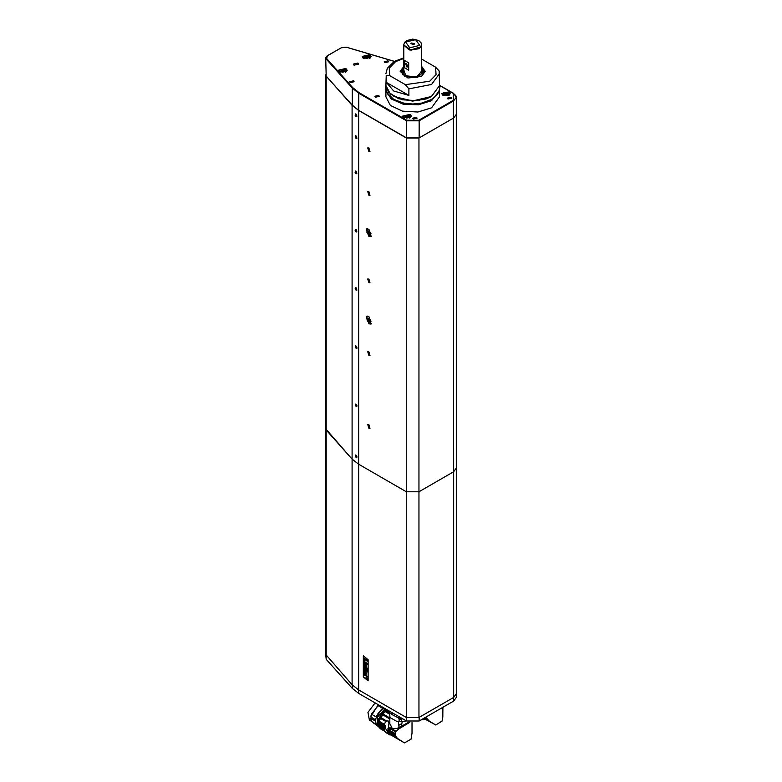 <?xml version="1.0" encoding="UTF-8"?>
<svg xmlns="http://www.w3.org/2000/svg" width="782" height="782" viewBox="0 0 782 782"><rect width="100%" height="100%" fill="white"/><g stroke="black" fill="none" stroke-linecap="round" stroke-linejoin="round"><path stroke-width="1.17" d="M406.699 66.91L407.627 66.998L406.699 63.85L405.76 63.762L406.699 66.91M408.663 62.873L408.663 70.155L404.724 67.887L404.724 60.605L408.663 62.873M403.766 72.912L403.766 45.18L409.269 49.931L418.986 48.816L421.596 45.18L420.921 47.145L410.941 50.224L403.776 44.994M404.724 67.887L408.663 70.155M414.01 44.486L414.558 43.724L411.361 42.961L410.814 43.724L414.01 44.486M421.596 44.994L421.596 72.912M451.146 97.232L447.333 98.141L447.988 99.05L451.791 98.141L451.146 97.232M388.097 60.83L384.294 61.739L384.94 62.648L388.752 61.739L388.097 60.83M357.833 63.01L353.269 64.104L354.05 65.199L358.615 64.104L357.833 63.01M416.464 117.251L412.661 118.16L413.316 119.069L417.119 118.16L416.464 117.251M378.635 95.414L374.832 96.323L375.487 97.232L379.29 96.323L378.635 95.414M353.415 80.849L349.613 81.758L350.268 82.667L354.07 81.758L353.415 80.849M449.249 91.768L441.644 93.586L442.944 95.414L450.559 93.586L449.249 91.768M369.808 54.642L362.203 56.46L363.503 58.279L371.118 56.46L369.808 54.642M345.849 68.474L338.244 70.292L339.544 72.11L347.159 70.292L345.849 68.474M410.159 114.338L402.554 116.156L403.854 117.974L411.469 116.156L410.159 114.338M325.732 74.818L325.723 428.79L352.125 459.093L358.635 464.244L406.376 491.81L418.986 491.81L418.986 717.495L453.668 697.476L418.986 717.495L406.376 717.495L358.635 689.929L352.125 684.778L325.723 654.475L325.723 428.79L352.125 459.093L352.125 105.277L358.635 110.428L406.376 137.994L418.986 137.994L453.668 117.974L456.277 114.338L453.668 117.974L419.142 137.906L406.532 137.906L358.752 110.321L352.291 105.218L326.231 76.147L325.732 57.858L327.13 55.835L341.666 47.594L327.355 55.854L326.632 58.562L352.692 87.633L359.065 92.667L406.855 120.252L418.829 120.252L453.345 100.321L453.345 93.41L439.68 85.512M385.937 90.556L385.937 96.87L390.443 105.443L402.447 111.132L417.901 112.012L431.596 107.789L439.435 96.87L439.435 90.556M403.766 66.343L400.198 71.387L407.911 78.044L421.508 76.48L425.164 71.387L421.596 66.343M408.898 95.414L408.898 88.855L405.35 84.622L389.749 75.619L386.2 75.756L386.2 82.306L393.766 91.044L408.898 95.414L386.2 82.306M405.35 84.622L429.709 81.211L436.082 74.661L435.613 67.154L421.596 59.061M435.613 67.154L439.103 70.908L439.435 73.567L431.596 84.485L408.898 88.855M403.766 67.262L401.186 71.455L404.548 76.157L417.089 77.594L424.186 71.455L421.596 67.262M403.766 69.305L401.322 72.482M403.766 69.969L405.907 75.922L417.529 76.783L421.918 70.507L421.596 69.969M422.779 74.642L421.918 70.507M403.766 71.455L406.317 75.864L416.523 76.89L421.596 71.455M425.164 71.426L421.596 66.411M403.766 66.411L400.198 71.426M403.453 70.507L402.593 74.642M424.049 72.482L421.596 69.305M367.648 58.122L365.693 58.122M368.146 58.044L366.113 58.367L364.627 57.506L365.174 56.333L367.208 56.021L368.693 56.871L368.146 58.044M365.174 57.819L365.174 56.333M365.624 58.083L367.208 57.839L367.208 56.021M367.687 58.122L367.208 57.839M343.689 71.954L341.734 71.954M344.188 71.876L342.154 72.198L340.669 71.338L341.216 70.165L343.249 69.852L344.735 70.712L344.188 71.876M341.216 71.651L341.216 70.165M341.666 71.915L343.249 71.67L343.249 69.852M343.728 71.954L343.249 71.67M447.079 95.257L445.134 95.248M447.587 95.179L445.554 95.492L444.068 94.632L444.616 93.459L446.639 93.146L448.125 94.006L447.587 95.179M444.616 94.945L444.616 93.459M445.066 95.209L446.639 94.964L446.639 93.146M447.128 95.248L446.639 94.964M407.999 117.818L406.044 117.818M408.497 117.74L406.464 118.062L404.978 117.202L405.526 116.029L407.549 115.716L409.045 116.577L408.497 117.74M405.526 117.515L405.526 116.029M405.975 117.779L407.549 117.535L407.549 115.716M408.038 117.818L407.549 117.535M371.685 323.445L369.642 323.201L368.214 321.959L366.641 318.01L367.452 316.114M371.03 321.216L367.081 318.939L371.03 321.216M369.055 321.715L370.062 321.813L369.055 318.44L368.048 318.333L369.055 321.715M368.869 318.342L367.814 319.164L369.231 321.607L370.14 321.754M370.257 320.64L368.84 318.587M369.573 318.851L368.938 318.372M368.195 318.939L369.427 321.246L370.473 320.952M368.234 318.919L368.146 318.294M370.375 320.229L370.072 319.525M369.251 319.281L369.172 318.645M371.685 236.086L369.642 235.832L368.214 234.6L366.641 230.651L367.452 228.755M371.03 233.857L367.081 231.57L371.03 233.857M369.055 234.356L370.062 234.453L369.055 231.071L368.048 230.973L369.055 234.356M368.869 230.983L367.814 231.804L369.231 234.248L370.14 234.395M370.257 233.28L368.84 231.228M369.573 231.492L368.938 231.013M368.195 231.57L369.427 233.886L370.473 233.593M368.234 231.56L368.146 230.934M370.375 232.87L370.072 232.156M369.251 231.922L369.172 231.286M355.605 345.84L355.321 347.022L356.895 348.401M356.875 347.12L355.683 346.279L355.585 347.052L356.162 347.902L356.836 347.97L356.924 347.237M356.895 347.472L356.162 347.902M356.484 346.534L355.585 347.052M356.172 171.356L355.165 172.392L356.905 173.672M355.126 172.343L355.732 171.004M356.191 171.708L355.517 171.639L355.429 172.421L356.68 173.33L356.191 171.708M356.739 172.842L356.005 173.262M356.328 171.903L355.429 172.421M356.172 114.211L355.165 115.247L356.905 116.518M355.126 115.198L355.732 113.849M356.191 114.563L355.517 114.495L355.429 115.277L356.68 116.186L356.191 114.563M356.739 115.697L356.005 116.117M356.328 114.749L355.429 115.277M356.172 136.048L355.165 137.085L356.905 138.365M355.126 137.036L355.732 135.697M356.191 136.4L355.517 136.332L355.429 137.114L356.68 138.023L356.191 136.4M356.739 137.534L356.005 137.955M356.328 136.596L355.429 137.114M356.172 287.844L355.165 288.881L356.905 290.151M355.126 288.832L355.732 287.483M356.191 288.196L355.517 288.128L355.429 288.9L356.68 289.819L356.191 288.196M356.739 289.32L356.005 289.751M356.328 288.382L355.429 288.9M356.172 229.605L355.165 230.631L356.905 231.912M355.126 230.592L355.732 229.243M356.191 229.947L355.517 229.888L355.429 230.661L356.68 231.58L356.191 229.947M356.739 231.081L356.005 231.511M356.328 230.143L355.429 230.661M355.605 404.089L355.321 405.272L356.895 406.64M356.875 405.359L355.683 404.519L355.585 405.291L356.162 406.141L356.836 406.21L356.924 405.477M356.895 405.721L356.162 406.141M356.484 404.773L355.585 405.291M325.723 74.974L326.221 76.147L326.221 429.963L352.125 459.093L358.635 464.244L406.376 491.81L418.986 491.81L453.668 471.79L456.277 468.154L456.277 693.839L453.668 697.476L456.277 693.839L456.277 697.476L453.668 701.112L419.142 721.043L406.532 721.043L358.752 693.458L352.291 688.365L352.291 684.964M352.125 684.778L352.125 459.093L326.221 429.963L326.231 659.294L352.291 688.365M326.231 659.294L325.732 654.622M406.269 720.896L403.61 721.591L397.168 721.591L389.925 717.534M389.964 717.593L389.729 713.096M389.905 717.495L397.168 721.591M399.143 721.639L399.143 719.45M390.814 711.972L392.672 713.106L392.672 714.924L391.919 714.484L398.888 718.189L401.733 718.267L398.165 717.241M401.635 719.45L401.635 721.639M403.61 721.591L405.936 720.701M386.865 712.314L388.625 712.402L385.849 711.669L385.682 710.036L391.919 714.494L391.919 712.666M392.672 713.106L393.884 713.741M398.165 717.808L399.348 719.528L401.244 719.577L402.535 718.736M385.682 709L385.682 710.036L388.762 711.219M384.373 709.303L385.497 708.903L384.363 709.294M385.604 708.961L384.441 709.342M385.682 709.049L384.47 709.499M378.068 721.033L377.481 720.691L384.461 709.352L377.51 717.084L377.706 725.588L378.459 726.028L378.556 722.421M385.682 709.753L377.892 722.998L378.449 725.989M380.531 728.834L379.28 727.583M383.053 729.831L379.133 727.495L378.459 726.038L382.916 728.687M409.846 722.255L398.507 729.107L396.044 731.278L395.154 733.545L395.233 735.451L397.461 738.394L404.431 742.9L411.029 739.195L412.016 733.213L412.016 722.529M409.485 722.382L408.957 722.069L406.552 723.418L407.08 723.731M395.233 735.451L389.153 731.835L389.935 733.917L397.461 738.394M389.153 731.835L389.133 731.102L395.174 734.689M395.154 733.545L389.123 729.968L389.133 731.102M395.604 731.903L388.322 727.583L388.253 728.179L390.932 729.782L389.162 728.99L389.319 733.653L390.589 734.816M388.322 727.583L388.439 726.761L396.044 731.278M398.507 729.107L397.246 728.355L392.427 728.922L390.081 724.093L388.967 723.438L388.439 726.761M397.246 728.355L398.214 727.886L399.299 728.541M402.437 726.498L401.713 726.067L398.214 727.886M401.713 726.067L403.297 725.97M406.327 724.171L405.78 723.839L402.632 725.569M405.78 723.839L406.552 723.418M404.431 742.9L401.616 741.228M401.84 741.277L402.447 741.639M398.253 739.107L390.599 734.806M386.054 732.626L383.112 729.958L382.916 725.325L378.351 722.568M384.969 728.814L385.379 725.452L383.913 725.608L385.604 721.434L388.107 720.76L388.967 723.438M389.123 732.685L388.009 732.02L388.009 728.345L389.123 729.01L389.123 729.899M388.009 732.02L388.908 734.288L384.236 730.623L384.03 725.989L385.018 725.501M384.607 726.312L384.607 725.735M388.009 731.502L387.559 731.766L384.607 726.928M388.957 722.392L390.081 724.093M399.025 727.485L398.4 721.649M389.827 717.348L389.856 722.92M398.791 725.276L401.86 723.526L401.596 726.136M402.261 721.649L401.86 723.526M383.219 730.173L379.466 727.944M389.827 719L381.684 714.162L379.954 717.035L386.357 720.848M385.604 721.434L379.583 717.856L379.954 717.035M379.583 717.856L378.605 720.906L384.167 724.22M384.001 725.012L378.459 721.718L378.605 720.906M378.459 721.718L378.38 722.314L383.913 725.608M385.223 725.471L385.379 726.439M382.916 725.325L384.03 725.989M378.322 724.679L382.916 727.407M382.916 728.13L378.341 725.413M381.684 714.162L385.682 710.281M382.232 713.448L389.827 717.964M385.106 710.672L385.682 711.014M388.126 712.47L389.729 713.419M389.729 714.298L384.47 711.17M378.146 720.603L377.481 720.691M384.461 709.352L377.989 720.505M384.343 709.587L384.343 710.164M375.614 719.86L370.707 716.947L371.401 714.132L375.898 716.811L382.633 708.267L376.269 717.143M370.707 716.947L377.55 705.96M375.907 703.36L374.324 704.044L367.98 712.402L369.427 720.105L371.342 721.248M382.613 708.287L378.136 705.628L371.401 714.132M376.328 724.865L373.434 722.998M376.044 724.279L371.401 721.424L376.201 724.64M375.907 724.2L376.22 724.66M371.401 721.424L370.707 718.316L375.516 721.17M426.464 716.82L426.913 718.492L429.562 721.317L435.721 724.973L442.074 721.141L442.837 717.094L442.895 707.339M425.545 718.834L428.771 720.613M426.522 717.72L425.701 717.26M435.721 724.973L432.642 723.282M433.111 723.399L433.756 723.751M429.562 721.317L425.496 719.069M355.605 455.046L355.321 456.229L356.895 457.597M356.875 456.317L355.683 455.476L355.585 456.258L356.162 457.099L356.836 457.167L356.924 456.434M356.895 456.678L356.162 457.099M356.484 455.74L355.585 456.258M356.084 346.015L355.439 345.888L356.084 348.42L356.748 348.537L356.084 346.015M355.82 289.936L356.748 290.288L356.084 287.776M355.82 231.697L356.748 232.049L356.084 229.537M355.82 173.457L356.748 173.809L356.084 171.297M355.82 116.303L356.748 116.665L356.084 114.143M355.82 138.15L356.748 138.502L356.084 135.99M356.084 404.255L355.439 404.138L356.084 406.66L356.748 406.777L356.084 404.255M356.084 455.222L355.439 455.095L356.084 457.626L356.748 457.734L356.084 455.222M368.869 191.688L367.755 191.58L368.869 195.334L369.984 195.441L368.869 191.688M368.869 148.013L367.755 147.896L368.869 151.649L369.984 151.757L368.869 148.013M368.869 279.047L367.755 278.939L368.869 282.693L369.984 282.801L368.869 279.047M368.869 351.851L367.755 351.744L368.869 355.497L369.984 355.605L368.869 351.851M368.869 424.655L367.755 424.548L368.869 428.292L369.984 428.409L368.869 424.655M368.869 229.185L366.641 228.96L368.869 236.467L371.098 236.682L368.869 229.185M368.869 316.544L366.641 316.319L368.869 323.826L371.098 324.041L368.869 316.544M368.087 659.725L368.087 680.829L363.366 676.948L363.366 655.834L368.087 659.725M352.125 105.277L326.221 76.147L325.732 57.858L327.355 55.854M358.635 110.428L358.635 464.244L352.125 459.093L358.635 464.244L406.376 491.81L418.986 491.81L453.668 471.79L456.277 468.154L456.277 97.232L453.668 100.868L419.142 120.799L419.142 137.906M418.986 137.994L418.986 491.81L453.668 471.79L453.345 100.321M358.635 689.929L358.635 464.244L406.376 491.81L406.376 137.994M418.986 491.81L453.668 471.79L453.668 701.112M364.617 674.661L364.031 674.69L364.275 673.713L365.927 674.817M364.275 673.713L366.396 675.013L367.208 676.762L364.5 675.081M365.927 674.631L367.208 676.762M364.06 668.727L366.738 670.927L364.06 667.271L366.758 668.688L364.06 665.853L367.286 668.493L367.286 669.578L365.067 668.414L367.286 670.868L367.286 671.963L364.06 669.421L364.06 668.727L366.093 670.223M365.429 668.61L367.413 670.79L367.286 671.963M364.06 665.853L367.413 668.414L367.286 669.578M364.06 667.271L366.24 668.278M364.06 661.953L364.06 661.23L366.396 663.136L366.396 663.869L364.06 661.953M366.396 663.869L366.523 663.068L364.06 661.23M364.598 661.171L364.598 659.275L367.413 661.406L367.413 660.643L364.06 658.073L364.598 661.171L364.725 659.382M367.286 660.712L367.286 661.474M367.413 660.643L364.06 658.073M368.087 680.653L363.366 676.948M363.493 676.87L363.493 655.942M367.286 663.869L366.846 663.332L367.413 663.791L367.286 664.592L366.719 664.133L366.719 663.4M367.413 663.791L367.286 664.592M364.51 670.702L364.412 672.882L366.172 673.986L366.064 671.875L364.363 670.721M366.289 673.918L366.191 671.806L364.637 670.624M365.966 677.31L367.12 678.747L366.621 677.085L365.966 677.31M367.178 678.698L366.191 676.919M366.005 665.629L364.06 662.686L366.396 664.602L366.455 666.225L365.839 666.596L364.06 665.15L364.06 664.417L366.005 665.629M364.06 664.417L365.741 665.795M366.357 665.267L366.582 666.156M364.06 662.686L366.523 664.524L366.396 665.296M366.621 677.241L367.041 678.581L366.084 677.398L366.621 677.241M364.715 672.461L365.038 671.582L365.986 672.94L364.715 672.461L364.695 671.494M366.778 678.326L366.25 677.251L366.778 678.326M366.973 677.671L366.25 677.251M366.572 677.711L366.269 677.085M367.1 678.532L366.377 677.916M365.908 673.204L364.842 672.383M419.69 45.395L415.584 39.677L405.682 42.052L409.788 47.761L419.69 45.395M421.596 45.18L420.921 46.783L410.941 49.862L403.766 45.18M406.532 137.906L406.532 120.799L358.752 93.205L358.752 110.321M352.291 105.218L352.291 88.112L326.231 59.041L326.632 58.562M359.065 92.667L358.752 93.205L352.291 88.112L352.692 87.633M439.64 85.346L453.57 93.39L456.277 97.232L455.808 95.512L453.345 93.41M418.829 120.252L419.142 120.799L406.532 120.799L406.855 120.252M394.353 61.407L346.338 47.174L341.666 47.594M341.353 47.78L346.338 47.174M346.534 47.233L394.47 61.338M386.396 91.817L392.339 99.451L404.333 104.153L418.81 104.514L431.469 100.428L438.976 91.817M439.376 90.741L431.596 100.653L418.331 104.827L403.258 104.182L391.195 98.933L385.995 90.741M431.469 96.499L412.642 100.995L393.835 96.469M439.435 85.512L431.556 96.509L426.258 98.884L412.661 101.025L398.664 98.728L388.81 92.52L386.875 89.588L385.937 85.512L390.443 94.084L402.447 99.773L417.901 100.653L431.596 96.43L439.435 85.512L439.161 71.387M403.766 58.474L395.663 61.553L389.289 68.112L389.749 75.619M386.2 75.756L385.937 85.512M369.339 55.825L370.326 57.927M369.456 58.464L369.182 55.737L363.855 58.464M362.995 57.927L364.06 55.776M345.38 69.657L346.367 71.758M345.507 72.296L345.224 69.569L339.896 72.296M339.036 71.758L340.102 69.608M448.78 92.95L449.767 95.052M448.897 95.59L448.624 92.862L443.296 95.59M442.436 95.052L443.502 92.911M409.69 115.521L410.677 117.623M409.807 118.16L409.533 115.433L404.206 118.16M403.346 117.623L404.411 115.472M358.752 689.998L358.752 693.458M406.532 721.043L406.532 717.583M419.142 717.407L419.142 721.043M386.259 709.342L386.259 710.897M398.888 716.635L398.888 718.189M395.624 736.233L389.27 732.46M389.387 733.79L388.263 733.115M384.304 730.769L383.18 730.095M389.319 733.653L388.195 732.978M378.322 723.546L382.916 726.273M384.236 730.623L383.112 729.958M384.03 729.655L382.916 728.99M426.913 718.492L425.584 717.759M425.584 717.329L425.584 718.404L424.088 719.723L421.664 719.596M406.376 717.495L406.376 491.81M421.596 44.809L421.019 42.746L418.644 40.517L412.72 39.1L406.699 40.537L404.597 42.365L403.766 44.809M385.937 73.567L387.364 68.122L394.323 61.426L403.766 57.917M437.93 93.742L431.508 99.519L421.615 103.146L412.661 104.045L403.815 103.165L393.346 99.216L388.048 94.602L385.751 89.705M370.453 57.819L369.29 55.727L362.868 57.819M346.494 71.651L345.331 69.559L338.909 71.651M449.885 94.945L448.731 92.853L442.309 94.945M410.794 117.515L409.641 115.423L403.219 117.515M393.825 99.47L386.777 92.608L385.487 87.545L385.937 84.534M439.435 84.534L439.875 87.545L438.555 92.667L431.664 99.392M368.342 318.87L369.036 318.47M369.974 320.933L370.443 320.659M369.778 320.991L370.453 320.6M367.002 319.858L368.214 321.959M368.342 231.511L369.036 231.11M369.974 233.574L370.443 233.29M369.778 233.632L370.453 233.241M367.002 232.498L368.214 234.6M399.348 719.528L401.44 719.528M383.972 708.013L380.805 710.134L377.765 713.907L375.907 718.345L375.507 721.336L376.406 725.012L378.811 726.928M390.57 734.797L400.335 740.603M385.77 732.47L387.227 733.33M388.683 734.2L390.14 735.06M380.482 728.804L383.483 730.593M377.452 706.019L377.911 705.755M425.408 719.323L431.85 722.881M421.097 719.919L425.584 718.404"/></g></svg>

